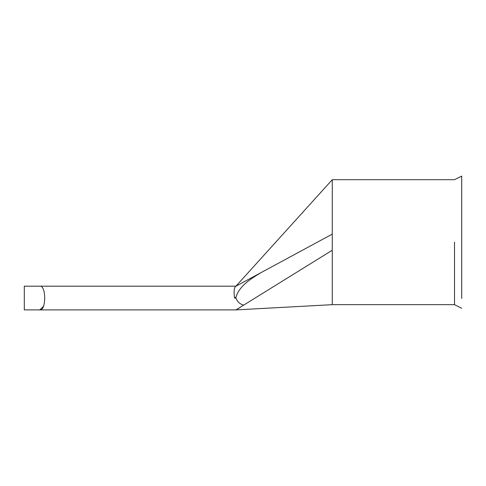 <?xml version="1.0" encoding="UTF-8"?>
<svg xmlns="http://www.w3.org/2000/svg" width="486" height="486" viewBox="0 0 486 486"><rect width="100%" height="100%" fill="white"/><g stroke="black" fill="none" stroke-linecap="round" stroke-linejoin="round"><path stroke-width="0.73" d="M461.7 298.453L461.7 176.096L461.7 298.453M454.519 242.18L454.519 304.667L454.519 242.18M90.439 286.181L235.935 286.181L24.3 286.181L24.3 309.904L235.941 309.904L39.749 309.904C46.316 311.192 46.34 284.942 39.749 286.181L90.439 286.181M461.7 176.096L454.519 179.692L332.278 179.692L332.278 250.235L235.941 309.904L332.278 304.667L454.519 304.667L461.7 308.258M43.26 306.63L39.749 309.904L24.3 309.904M236.876 309.375L238.693 308.3M238.748 308.264L240.898 306.921M235.941 298.04L234.525 298.04C233.748 291.916 234.07 288.052 235.503 286.448L260.569 272.877C251.007 278.764 239.665 285.513 235.941 297.153L234.525 298.04L235.941 297.153L235.941 298.04C237.247 301.691 239.823 304.048 243.656 305.123M235.491 286.454L235.941 286.181L235.491 286.454M260.569 272.877L332.278 234.124M332.278 250.235L332.278 304.667M332.278 179.692L235.941 286.181"/></g></svg>
